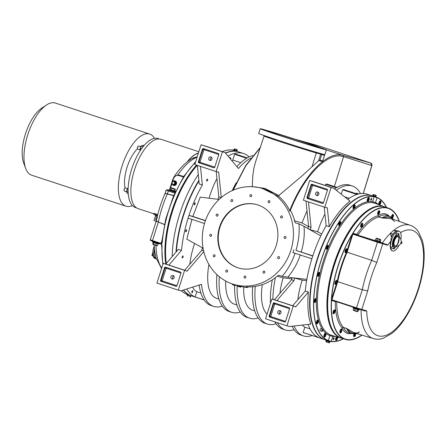 <?xml version="1.0" encoding="UTF-8"?>
<svg xmlns="http://www.w3.org/2000/svg" width="446" height="446" viewBox="0 0 446 446"><rect width="100%" height="100%" fill="white"/><g stroke="black" fill="none" stroke-linecap="round" stroke-linejoin="round"><path stroke-width="0.67" d="M391.817 216.879L392.179 215.736L392.792 215.284L393.038 215.975L392.675 217.118L392.062 217.57L391.817 216.879M391.828 216.84L392.675 217.118M392.224 215.708L393.038 215.975M361.332 226.289L361.082 225.598L361.45 224.455L362.057 224.009L362.303 224.695L361.94 225.838L361.332 226.289M361.098 225.559L361.94 225.838M361.489 224.427L362.303 224.695M336.178 283.099L335.565 283.55L335.32 282.859L335.682 281.716L336.295 281.264L336.54 281.956L336.178 283.099L335.331 282.82M335.727 281.688L336.54 281.956M341.513 330.497L341.145 331.634L340.538 332.086L340.292 331.4L340.655 330.257L341.262 329.806L341.513 330.497L340.694 330.23M340.304 331.361L341.145 331.634M398.93 233.949A0.831 0.357 108.2 0 0 398.908 233.849A0.831 0.357 108.2 0 0 398.78 233.704A0.831 0.357 108.2 0 0 398.35 234.011A0.831 0.357 108.2 0 0 398.094 234.802A0.831 0.357 108.2 0 0 398.261 235.282A0.831 0.357 108.2 0 0 398.451 235.237A0.831 0.357 108.2 0 0 398.529 235.176M398.261 235.282L396.081 234.563A0.831 0.357 -71.8 0 1 395.914 234.089A0.831 0.357 -71.8 0 1 396.171 233.291A0.831 0.357 -71.8 0 1 396.6 232.99L398.78 233.704M398.311 234.791A0.669 0.29 -71.8 0 1 398.601 234.033A0.669 0.29 -71.8 0 1 398.969 234.016A0.669 0.29 -71.8 0 1 398.93 234.624A0.669 0.29 -71.8 0 1 398.601 235.142A0.669 0.29 -71.8 0 1 398.311 234.791M401.891 242.228A0.831 0.357 108.2 0 0 401.868 242.128A0.831 0.357 108.2 0 0 401.735 241.977A0.831 0.357 108.2 0 0 401.138 242.663A0.831 0.357 108.2 0 0 401.222 243.555A0.831 0.357 108.2 0 0 401.411 243.516A0.831 0.357 108.2 0 0 401.489 243.449M401.735 241.977A0.831 0.357 108.2 0 0 401.729 241.977L401.171 241.793M401.818 242.172A0.669 0.29 -71.8 0 1 401.93 242.295A0.669 0.29 -71.8 0 1 401.885 242.903A0.669 0.29 -71.8 0 1 401.562 243.416A0.669 0.29 -71.8 0 1 401.3 242.886A0.669 0.29 -71.8 0 1 401.818 242.172M174.832 191.089L173.806 190.804L174.832 191.089L175.367 189.411L170.64 187.911L174.955 188.953L171.242 187.772M175.367 189.411L174.955 188.953M174.341 189.126L173.806 190.804L171.442 190.052L170.104 189.589L170.64 187.911M174.843 191.1L170.049 189.74L171.442 190.052L171.978 188.374M175.183 192.271L168.906 190.247L175.183 192.276M173.806 190.804L171.442 190.052M357.029 311.28L357.926 311.525L357.335 311.67L353.639 310.494L353.226 310.037L357.029 311.28L357.564 309.602L358.523 309.73M353.778 308.219L353.226 310.037M353.762 308.359L355.217 308.861L354.676 310.539M358.456 309.858L357.926 311.525M355.217 308.861L357.564 309.602M380.956 242.172L375.186 240.087L380.956 242.172L380.862 242.797L374.445 240.734M397.364 234.986A6.59 2.821 108.2 0 0 395.897 236.04A6.59 2.821 108.2 0 0 393.093 242.033A6.59 2.821 108.2 0 0 393.651 247.145M394.565 247.641A0.831 0.357 108.2 0 0 394.537 247.541A6.59 2.821 108.2 0 0 396.75 246.164M399.588 237.54A6.59 2.821 108.2 0 0 398.618 235.126M396.304 237.423A4.962 2.13 -71.8 0 1 398.172 236.631A4.962 2.13 -71.8 0 1 398.178 236.636A4.962 2.13 -71.8 0 1 398.573 241.988A4.962 2.13 -71.8 0 1 395.078 246.058A4.962 2.13 -71.8 0 1 395.072 246.058A4.962 2.13 -71.8 0 1 394.097 242.512A4.962 2.13 -71.8 0 1 396.304 237.423M156.323 258.864A10.375 4.443 -71.8 0 1 155.994 258.791A10.375 4.443 -71.8 0 1 154.439 249.587M154.483 250.005A10.063 4.309 108.2 0 0 156.094 258.496L156.223 258.535M154.16 246.276A10.163 4.354 108.2 0 0 153.229 256.383A10.163 4.354 108.2 0 0 153.273 256.489M155.096 258.485A10.375 4.443 -71.8 0 1 154.929 258.44A10.375 4.443 -71.8 0 1 153.312 256.601A10.375 4.443 -71.8 0 1 154.177 246.521M316.136 145.106L316.286 145.151A0.831 0.357 108.2 0 0 316.286 145.151L316.292 145.151A0.831 0.357 108.2 0 0 316.292 145.151L317.156 145.435A0.831 0.357 -71.8 0 1 317.156 145.435L321.293 146.701A2.074 1.873 -74.5 0 0 321.137 146.656M321.293 146.701L369.784 162.729A0.831 0.357 108.2 0 0 369.79 162.729L369.79 162.729A0.831 0.357 108.2 0 0 369.784 162.729L370.648 163.013A0.831 0.357 108.2 0 0 370.654 163.013L370.654 163.013A0.831 0.357 108.2 0 0 370.648 163.013L371.886 165.566C372.181 164.457 371.769 163.604 370.654 163.013L342.968 155.364C327.453 150.324 303.665 175.194 289.683 210.679C287.113 205.149 283.578 200.466 279.068 196.641L262.092 188.363M369.912 162.768A2.074 1.873 -74.5 0 0 369.416 162.511M331.69 328.139A68.723 29.453 -71.8 0 1 334.344 264.506A68.723 29.453 -71.8 0 1 370.799 209.107M368.747 210.356L368.357 210.612A68.667 29.43 108.2 0 0 334.79 263.212A68.667 29.43 108.2 0 0 330.614 325.474L330.776 325.915A69.085 29.609 -71.8 0 1 334.974 263.274A69.085 29.609 -71.8 0 1 368.747 210.356A69.085 29.609 -71.8 0 1 384.664 206.883L388.187 208.042A69.085 29.609 108.2 0 0 352.652 233.492L352.396 233.905A69.085 29.609 108.2 0 0 331.395 299.695L331.367 300.175A69.085 29.609 108.2 0 0 345.059 339.306A69.085 29.609 108.2 0 0 362.029 335.124M326.009 339.93L328.289 340.699M325.887 339.997L329.483 341.179M376.257 197.149L372.142 195.794M385.177 207.05A69.152 29.637 108.2 0 0 384.435 206.749A69.152 29.637 108.2 0 0 333.814 264.339A69.152 29.637 108.2 0 0 341.274 338.124A69.152 29.637 108.2 0 0 342.049 338.319M333.313 335.844L341.274 338.124M333.307 335.754L330.681 335.024L329.906 335.654L332.186 336.273M330.681 335.024A69.526 29.798 -71.8 0 1 324.37 261.245A69.526 29.798 -71.8 0 1 372.906 202.713L375.532 203.443M325.898 340.281C325.184 340.27 325.875 340.577 327.961 341.201L330.246 341.669L325.218 339.774A75.725 32.452 -71.8 0 1 313.427 326.366A75.725 32.452 -71.8 0 1 317.563 259.137A75.725 32.452 -71.8 0 1 355.038 199.696A75.725 32.452 -71.8 0 1 372.025 195.749L367.236 194.172A75.725 32.452 108.2 0 0 347.819 199.351M313.427 326.366L313.259 325.926A75.307 32.274 -71.8 0 1 317.379 259.07A75.307 32.274 -71.8 0 1 354.648 199.953L355.038 199.696M331.172 341.502A75.725 32.452 108.2 0 0 343.453 338.782M386.582 207.513A75.725 32.452 108.2 0 0 377.121 197.466M376.53 197.232L374.266 196.602A75.725 32.452 108.2 0 0 321.098 260.302A75.725 32.452 108.2 0 0 328.256 340.766L331.094 341.653L332.766 336.496L333.641 335.933M378.849 204.669A70.356 30.15 108.2 0 0 375.504 202.59L377.126 197.416L372.014 195.783L375.933 197.06M370.799 199.228A1.048 0.452 -71.8 0 1 371.563 198.353A1.048 0.452 -71.8 0 1 371.669 199.468A1.048 0.452 -71.8 0 1 370.905 200.349A1.048 0.452 -71.8 0 1 370.799 199.228M333.168 338.542A1.048 0.452 -71.8 0 1 333.931 337.667A1.048 0.452 -71.8 0 1 334.037 338.782A1.048 0.452 -71.8 0 1 333.273 339.657A1.048 0.452 -71.8 0 1 333.168 338.542M327.843 248.31A2.074 0.886 -71.8 0 1 326.645 249.303A2.074 0.886 -71.8 0 1 326.45 247.056A2.074 0.886 -71.8 0 1 327.938 245.361A2.074 0.886 -71.8 0 1 327.843 248.31M339.891 225.213A2.074 0.886 -71.8 0 1 339.083 225.62A2.074 0.886 -71.8 0 1 338.882 223.368A2.074 0.886 -71.8 0 1 340.376 221.679A2.074 0.886 -71.8 0 1 340.761 223.128A2.074 0.886 -71.8 0 1 339.891 225.213M353.845 208.784A2.074 0.886 -71.8 0 1 353.449 208.84A2.074 0.886 -71.8 0 1 353.254 206.587A2.074 0.886 -71.8 0 1 354.748 204.892A2.074 0.886 -71.8 0 1 355.061 206.732A2.074 0.886 -71.8 0 1 353.845 208.784M367.582 201.52A2.074 0.886 -71.8 0 1 367.565 201.514A2.074 0.886 -71.8 0 1 367.365 199.267A2.074 0.886 -71.8 0 1 368.859 197.572A2.074 0.886 -71.8 0 1 369.065 199.802A2.074 0.886 -71.8 0 1 367.582 201.52M379.011 204.536A2.074 0.886 -71.8 0 1 379.212 202.161A2.074 0.886 -71.8 0 1 380.566 200.828A2.074 0.886 -71.8 0 1 380.767 203.075A2.074 0.886 -71.8 0 1 379.273 204.77A2.074 0.886 -71.8 0 1 379.011 204.536M337.655 337.087A2.074 0.886 -71.8 0 1 337.209 339.373A2.074 0.886 -71.8 0 1 335.977 340.437A2.074 0.886 -71.8 0 1 335.609 338.876A2.074 0.886 -71.8 0 1 336.579 336.78M325.825 333.48A2.074 0.886 -71.8 0 1 325.625 335.855A2.074 0.886 -71.8 0 1 324.264 337.187A2.074 0.886 -71.8 0 1 324.069 334.935A2.074 0.886 -71.8 0 1 325.563 333.246A2.074 0.886 -71.8 0 1 325.825 333.48M318.444 320.652A2.074 0.886 -71.8 0 1 317.937 322.876A2.074 0.886 -71.8 0 1 316.744 323.852A2.074 0.886 -71.8 0 1 316.548 321.605A2.074 0.886 -71.8 0 1 318.043 319.91A2.074 0.886 -71.8 0 1 318.444 320.652M316.236 299.963A2.074 0.886 -71.8 0 1 314.558 302.466A2.074 0.886 -71.8 0 1 314.358 300.219A2.074 0.886 -71.8 0 1 315.852 298.525A2.074 0.886 -71.8 0 1 316.236 299.963M319.537 274.558A2.074 0.886 -71.8 0 1 318.031 276.291A2.074 0.886 -71.8 0 1 317.836 274.039A2.074 0.886 -71.8 0 1 319.325 272.35A2.074 0.886 -71.8 0 1 319.537 274.558M328.256 340.766L329.906 335.654A70.356 30.15 108.2 0 1 322.882 329.956M372.906 202.713L372.644 201.743L374.266 196.602M330.609 341.229L328.334 340.593M374.919 202.373L372.644 201.743M328.34 340.571A75.519 32.363 -71.8 0 1 321.209 260.33A75.519 32.363 -71.8 0 1 374.222 196.809L376.502 197.416M321.973 331.35A1.109 0.474 108.2 0 0 321.984 331.356L320.2 330.754A1.098 0.468 -71.8 0 1 320.2 330.754A1.098 0.468 -71.8 0 1 320.094 329.577A1.098 0.468 -71.8 0 1 320.875 328.669A1.098 0.468 -71.8 0 1 320.88 328.669L322.664 329.248A1.109 0.474 108.2 0 0 321.873 330.151A1.109 0.474 108.2 0 0 321.973 331.35A1.109 0.474 108.2 0 0 322.776 330.436A1.109 0.474 108.2 0 0 322.664 329.248M392.976 246.922A6.796 2.91 -71.8 0 1 393.032 240.411A6.796 2.91 -71.8 0 1 396.767 234.791M391.371 217.208A2.074 0.886 -71.8 0 1 392.012 215.217A2.074 0.886 -71.8 0 1 393.077 214.459A2.074 0.886 -71.8 0 1 393.483 215.647A2.074 0.886 -71.8 0 1 392.491 218.1M379.646 211.014A2.074 0.886 -71.8 0 1 379.323 213.366A2.074 0.886 -71.8 0 1 378.018 214.576A2.074 0.886 -71.8 0 1 377.823 212.324A2.074 0.886 -71.8 0 1 379.317 210.635A2.074 0.886 -71.8 0 1 379.646 211.014M362.325 223.173A2.074 0.886 -71.8 0 1 362.342 223.178A2.074 0.886 -71.8 0 1 362.537 225.425A2.074 0.886 -71.8 0 1 361.048 227.12A2.074 0.886 -71.8 0 1 360.842 224.89A2.074 0.886 -71.8 0 1 362.325 223.173M346.168 248.868A2.074 0.886 -71.8 0 1 346.698 248.729A2.074 0.886 -71.8 0 1 346.893 250.975A2.074 0.886 -71.8 0 1 345.405 252.67A2.074 0.886 -71.8 0 1 345.065 250.959A2.074 0.886 -71.8 0 1 346.168 248.868M335.503 281.214A2.074 0.886 -71.8 0 1 336.579 280.434A2.074 0.886 -71.8 0 1 336.775 282.686A2.074 0.886 -71.8 0 1 335.28 284.381A2.074 0.886 -71.8 0 1 335.503 281.214M333.19 311.542A2.074 0.886 -71.8 0 1 334.695 309.808A2.074 0.886 -71.8 0 1 334.89 312.061A2.074 0.886 -71.8 0 1 333.396 313.75A2.074 0.886 -71.8 0 1 333.19 311.542M339.841 331.729A2.074 0.886 -71.8 0 1 340.482 329.739A2.074 0.886 -71.8 0 1 341.547 328.975A2.074 0.886 -71.8 0 1 341.748 331.227A2.074 0.886 -71.8 0 1 340.253 332.917A2.074 0.886 -71.8 0 1 339.841 331.729M355.724 333.77A2.074 0.886 -71.8 0 1 355.139 335.883A2.074 0.886 -71.8 0 1 354.012 336.741A2.074 0.886 -71.8 0 1 353.684 336.362A2.074 0.886 -71.8 0 1 354.024 333.97M345.059 339.306L341.536 338.152A69.085 29.609 -71.8 0 1 330.776 325.915M399.371 221.472A69.085 29.609 108.2 0 0 388.187 208.042M352.396 233.905L352.842 234.15L353.176 233.815A0.413 0.368 105.8 0 1 352.953 233.314L352.652 233.492M352.346 234.05L346.598 252.04A61.927 26.537 108.2 0 0 337.176 281.565L331.395 299.695M359.387 331.986L357.307 333.056L353.79 332.593L346.564 328.423L343.476 327.47A1.037 0.44 -72.9 0 1 343.532 327.559L346.698 328.546L349.653 331.395L351.71 332.722L353.946 333.391L356.376 333.385M336.719 301.764A60.076 25.745 -71.8 0 0 343.476 327.47A1.037 0.909 -41.9 0 0 342.188 328.105A1.037 0.847 155.9 0 1 343.532 327.559A34.526 14.796 -71.8 0 0 348.616 332.699L351.693 333.647A34.465 14.768 108.2 0 1 346.62 328.512A1.037 0.44 107.1 0 0 346.564 328.423M360.48 309.524L361.087 309.725A59.591 25.539 108.2 0 0 373.257 338.575L353.79 332.593C359.019 333.552 358.484 332.471 358.656 332.688M393.456 219.404L391.304 217.854L388.7 217.096L381.91 217.927A1.037 0.44 -70.8 0 1 381.809 217.977L391.231 218.624L394.632 221.539M393.69 219.488L389.732 216.388A34.465 14.768 108.2 0 0 381.91 217.927L378.86 216.862A1.037 0.44 -70.8 0 1 378.76 216.912L381.809 217.977M389.732 216.388L386.693 215.323A34.526 14.796 -71.8 0 0 378.86 216.862A1.037 0.831 57.6 0 1 378.08 215.641A1.037 0.898 -105.8 0 0 378.76 216.912A60.076 25.745 -71.8 0 0 358.015 235.003L356.755 234.362A0.413 0.374 -74.5 0 0 356.99 234.875L374.489 240.6M380.795 242.669L386.331 244.436L380.851 242.496M374.54 240.427L357.826 235.131M397.074 230.822L393.762 230.303A59.591 25.539 108.2 0 0 390.406 233.314L391.371 237.038A10.163 4.354 108.2 0 1 395.451 231.541L395.647 231.413A10.375 4.443 -71.8 0 1 398.038 230.894A10.375 4.443 -71.8 0 1 398.122 230.922M398.914 245.406A10.375 4.443 -71.8 0 1 392.631 250.953A10.375 4.443 -71.8 0 1 391.649 239.708A10.375 4.443 -71.8 0 1 399.109 231.245A10.375 4.443 -71.8 0 1 400.876 239.435M393.89 248.974L391.711 248.255A0.831 0.357 -71.8 0 1 391.8 246.989A0.831 0.357 -71.8 0 1 392.229 246.677L394.409 247.396A0.831 0.357 108.2 0 0 393.812 248.071A0.831 0.357 108.2 0 0 393.89 248.974A0.831 0.357 108.2 0 0 394.08 248.929A0.831 0.357 108.2 0 0 394.164 248.862M389.247 216.221A35.563 15.242 108.2 0 0 378.08 215.641A61.119 26.191 108.2 0 0 356.755 234.362L352.987 233.314A0.413 0.374 -74.5 0 0 353.215 233.827L356.99 234.875M346.598 252.04L371.685 260.325L376.798 262.488L382.735 243.884A0.413 0.374 -74.5 0 0 382.501 243.371L386.331 244.436L387.669 245.255L386.203 244.107M331.439 299.556L331.902 299.757L332.17 299.054L331.646 298.892A68.773 29.475 -71.8 0 1 352.128 234.713L352.652 234.875L352.842 234.15L377.455 242.239L371.685 260.325A61.515 26.364 108.2 0 0 362.291 289.755L337.717 281.677A61.515 26.364 -71.8 0 1 347.111 252.252L352.652 234.875M337.176 281.565L337.717 281.677L332.17 299.054M331.367 300.175L331.517 300.481A0.413 0.368 105.8 0 1 331.975 300.208L331.975 300.208A0.413 0.368 105.8 0 1 331.98 300.208L331.902 299.757L331.986 300.214L331.902 299.757L356.521 307.84L356.56 308.286L361.316 309.769A0.413 0.374 -74.5 0 0 361.795 309.491L367.733 290.887L362.291 289.755L356.521 307.84L366.735 310.862L364.85 311.018L366.735 310.862A55.438 23.761 -71.8 0 0 394.041 330.352A55.438 23.761 -71.8 0 0 423.41 262.36A55.438 23.761 -71.8 0 0 400.53 232.628M399.153 221.4A68.773 29.475 -71.8 0 0 352.987 233.314L352.953 233.314M332.008 300.219L331.986 300.208A0.413 0.374 -74.5 0 0 331.54 300.498L335.314 301.546A0.413 0.374 105.5 0 1 335.448 301.345M351.197 333.497A35.563 15.242 108.2 0 1 342.188 328.105A61.119 26.191 108.2 0 1 335.314 301.546L336.719 301.73M361.087 309.702L364.85 311.018M356.56 308.286L331.986 300.208L361.344 309.775M331.517 300.481L331.54 300.498A68.773 29.475 -71.8 0 0 361.812 335.058M382.501 243.371L377.756 241.888L377.455 242.239L387.669 245.255A55.438 23.761 -71.8 0 1 390.802 241.286L391.337 237.166M373.257 338.575C378.676 339.969 382.267 338.592 383.432 338.196L391.655 333.575C395.307 330.72 398.83 326.996 402.22 322.408C408.659 313.599 413.916 303.113 417.997 290.937C420.913 282.095 422.814 273.415 423.7 264.907C424.659 255.469 424.207 247.301 422.34 240.411L418.426 231.703C416.112 228.452 413.453 226.339 410.459 225.358A59.591 25.539 108.2 0 0 393.762 230.303L396.817 230.872M391.61 236.631L390.406 233.314A59.591 25.539 108.2 0 0 382.384 243.003L382.194 243.126M390.802 241.286A10.375 4.443 108.2 0 0 392.274 250.836L392.631 250.953M396.16 231.117L393.957 230.398M392.987 234.133L390.646 233.364M197.138 165.315A68.723 29.453 108.2 0 0 172.295 211.265A68.723 29.453 108.2 0 0 166.308 263.463M237.35 151.512L233.241 150.157M233.018 150.118L237.032 151.423M186.985 294.36L190.949 295.659A75.725 32.452 108.2 0 0 191.128 295.72M166.375 263.385A69.152 29.637 -71.8 0 1 172.474 211.332A69.152 29.637 -71.8 0 1 197.238 165.349M198.877 180.312A75.725 32.452 108.2 0 0 183.289 215.022A75.725 32.452 108.2 0 0 175.98 252.168M183.345 290.056A75.725 32.452 108.2 0 0 190.949 295.659M238.398 151.841A75.725 32.452 108.2 0 0 238.22 151.779A75.725 32.452 108.2 0 0 225.425 153.006M222.348 151.646A75.725 32.452 -71.8 0 1 232.912 150.163L232.344 149.906L233.124 150.107M190.587 295.542L186.907 294.321A75.725 32.452 -71.8 0 1 181.371 290.675M172.212 256.573A75.725 32.452 -71.8 0 1 198.286 174.548M295.91 139.459L320.055 146.355A2.074 1.873 -74.5 0 1 320.089 146.366L321.215 146.678M301.234 252.096C303.843 243.232 304.769 234.629 304.01 226.3L298.932 223.825C299.69 232.288 298.703 241.147 295.971 250.407L312.752 256.032A75.725 32.452 108.2 0 0 312.306 257.414L311.865 258.797L292.938 252.575A50.058 45.219 -74.5 0 0 293.819 249.81M312.813 255.853L295.971 250.407M232.634 284.052A50.058 45.219 -74.5 0 0 234.451 284.598A50.058 45.219 -74.5 0 0 291.132 249.481A50.058 45.219 -74.5 0 0 263.073 188.68A50.058 45.219 -74.5 0 0 261.256 188.134A50.058 45.219 -74.5 0 0 204.575 223.251A50.058 45.219 -74.5 0 0 232.634 284.052M234.451 284.598L236.419 285.145M236.425 285.15L241.314 286.505M295.085 253.172C291.952 262.293 287.653 269.997 282.19 276.28L278.416 275.227A50.058 45.219 -74.5 0 1 246.259 286.878L247.502 287.386L246.571 287.598L241.62 286.594M298.932 223.825L295.152 222.777A50.058 45.219 -74.5 0 0 291.104 211.51L289.683 210.679M205.444 220.58L192.845 216.438L200.248 197.104L219.109 199.468M282.19 276.28L287.776 277.172C293.173 270.973 297.37 263.514 300.375 254.778M287.776 277.172L306.854 279.397M204.497 223.518L188.1 218.133A75.725 32.452 -71.8 0 0 181.511 250.373L178.394 249.353L165.789 264.071M233.213 190.174L245.69 165.973L260.208 147.76M290.067 211.192C303.988 175.696 328.027 151.183 343.554 156.641L371.808 165.544L363.25 193.469M252.285 186.802L252.77 175.914L253.964 167.813L255.435 162.272M326.411 149.845A34.749 0.624 17.7 0 0 305.644 142.608A34.749 0.624 17.7 0 0 269.267 131.157A34.749 0.624 17.7 0 0 260.202 128.716A34.749 0.624 17.7 0 0 285.847 137.535A34.749 0.624 17.7 0 0 323.133 149.081A34.749 0.624 17.7 0 0 326.411 149.845L322.38 161.636L322.648 160.961L319.988 160.092L318.645 160.683L302.36 175.613L278.817 195.515L279.068 196.641M321.07 153.669A0.831 0.747 -74.5 0 0 320.668 154.171L324.432 155.381L324.577 154.572A34.749 0.624 17.7 0 1 289.393 143.907A34.749 0.624 17.7 0 1 258.686 133.454L260.202 128.716M324.432 155.381L322.648 160.961M278.817 195.515L264.93 188.374L252.865 186.718M165.472 263.965A0.831 0.357 108.2 0 0 165.466 263.96A0.831 0.357 108.2 0 0 165.46 263.96L163.23 263.341L156.925 283.104L178.294 290.123L184.599 270.36L186.829 270.978A0.831 0.357 -71.8 0 1 186.835 270.984A0.831 0.357 -71.8 0 1 186.997 271.279L203.8 251.655M173.789 275.974A1.868 1.689 -74.5 0 0 172.942 279.029M221.288 197.528L218.679 172.011A0.831 0.357 -71.8 0 1 218.362 172.178L216.132 171.559L222.437 151.796L225.013 152.51L238.459 168.51A62.239 26.671 -71.8 0 1 250.825 158.101M211.633 157.405A1.868 1.689 -74.5 0 0 210.78 160.465M216.132 171.559L194.763 164.535L201.068 144.777L206.414 146.416A0.831 0.357 -71.8 0 1 206.42 146.422A0.831 0.357 -71.8 0 1 206.426 146.422L225.013 152.51M295.464 306.675L274.095 299.651A0.831 0.357 108.2 0 0 274.095 299.651A0.831 0.357 108.2 0 0 274.089 299.651L271.859 299.032L265.554 318.79L286.923 325.814L293.228 306.051L295.458 306.67A0.831 0.357 -71.8 0 1 295.464 306.675A0.831 0.357 -71.8 0 1 295.626 306.971L308.392 292.063L305.276 291.037L292.671 305.755M280.64 311.079A1.868 1.689 -74.5 0 0 279.787 314.135M314.781 182.024L314.419 181.907A0.831 0.357 -71.8 0 1 314.424 181.907A0.831 0.357 -71.8 0 1 314.436 181.907L333.641 188.201L350.015 201.074A75.725 32.452 -71.8 0 0 329.248 226.702L327.308 207.702A0.831 0.357 -71.8 0 1 326.99 207.869L324.76 207.245L331.066 187.487L333.641 188.201M318.477 192.51A1.868 1.689 -74.5 0 0 317.63 195.571M176.031 286.321L175.969 286.304A0.831 0.747 -74.5 0 0 176.934 285.747L180.97 273.097A0.831 0.747 -74.5 0 0 180.513 272.077L165.55 267.16A0.831 0.747 -74.5 0 0 164.585 267.717L165.104 267.862L161.067 280.506L162.121 280.835A0.831 0.357 -71.8 0 1 161.524 281.532L176.148 286.338M175.969 286.304L161.524 281.532A0.831 0.747 -74.5 0 1 161.067 280.506L160.549 280.361A0.831 0.747 -74.5 0 0 161.012 281.387M160.549 280.361L164.585 267.717M173.076 275.483A1.868 1.689 -74.5 0 0 170.885 276.81A1.868 1.689 -74.5 0 0 174.124 277.752A1.868 1.689 -74.5 0 0 173.076 275.483M284.66 322.012L284.598 321.995A0.831 0.747 -74.5 0 0 285.563 321.438L289.599 308.788A0.831 0.747 -74.5 0 0 289.142 307.768L274.178 302.851A0.831 0.747 -74.5 0 0 273.214 303.408L273.733 303.548L269.696 316.197L270.75 316.526L274.786 303.882L289.61 308.749M279.926 310.589A1.868 1.689 -74.5 0 0 277.73 311.916A1.868 1.689 -74.5 0 0 280.969 312.858A1.868 1.689 -74.5 0 0 279.926 310.589M213.868 167.752L213.807 167.735A0.831 0.747 -74.5 0 0 214.771 167.183L218.808 154.533A0.831 0.747 -74.5 0 0 218.35 153.508L203.393 148.596A0.831 0.747 -74.5 0 0 202.428 149.154L202.941 149.293L198.905 161.943L199.959 162.272A0.831 0.357 -71.8 0 1 199.368 162.963L213.991 167.768M213.807 167.735L199.368 162.963A0.831 0.747 -74.5 0 1 198.905 161.943L198.392 161.798A0.831 0.747 -74.5 0 0 198.849 162.823M198.392 161.798L202.428 149.154M210.913 156.92A1.868 1.689 -74.5 0 0 208.722 158.246A1.868 1.689 -74.5 0 0 211.962 159.189A1.868 1.689 -74.5 0 0 210.913 156.92M322.497 203.443L322.436 203.426A0.831 0.747 -74.5 0 0 323.4 202.869L327.436 190.225A0.831 0.747 -74.5 0 0 326.979 189.199L312.022 184.287A0.831 0.747 -74.5 0 0 311.057 184.839L311.57 184.984L307.534 197.634L308.587 197.963L312.624 185.313L327.448 190.186M317.764 192.025A1.868 1.689 -74.5 0 0 315.573 193.352A1.868 1.689 -74.5 0 0 318.812 194.289A1.868 1.689 -74.5 0 0 317.764 192.025M285.574 321.399L270.75 316.526A0.831 0.357 -71.8 0 1 270.153 317.223A0.831 0.747 -74.5 0 1 269.696 316.197L269.178 316.052A0.831 0.747 -74.5 0 0 269.64 317.078L284.777 322.029M284.598 321.995L269.64 317.078M269.178 316.052L273.214 303.408M322.436 203.426L307.478 198.515L322.62 203.46M323.417 202.83L308.587 197.963A0.831 0.357 -71.8 0 1 307.991 198.654A0.831 0.747 -74.5 0 1 307.534 197.634L307.021 197.489A0.831 0.747 -74.5 0 0 307.478 198.515M232.277 190.587A43.284 18.554 -71.8 0 1 236.269 182.698M252.798 155.559A62.239 26.671 108.2 0 0 236.887 166.642M216.226 171.582L218.819 196.931A62.239 26.671 108.2 0 0 217.871 199.312M228.017 156.089A75.725 32.452 -71.8 0 1 243.471 153.508A75.725 32.452 -71.8 0 1 249.085 156.908M205.383 220.753L188.981 215.368A75.725 32.452 -71.8 0 1 202.367 185.012L200.466 166.408M188.1 218.133L188.981 215.368L192.845 216.438M209.118 198.214A43.284 18.554 -71.8 0 1 216.946 178.629M231.836 160.632A43.284 18.554 -71.8 0 1 232.767 160.075L234.613 154.294A74.688 32.006 -71.8 0 1 235.611 154.082L247.212 157.895M207.468 179.086A1.048 0.452 -71.8 0 1 207.474 179.091A1.048 0.452 -71.8 0 1 207.574 180.229A1.048 0.452 -71.8 0 1 206.821 181.082A1.048 0.452 -71.8 0 1 206.721 179.955A1.048 0.452 -71.8 0 1 207.468 179.086M195.03 202.774A1.048 0.452 -71.8 0 1 195.041 202.779A1.048 0.452 -71.8 0 1 195.136 203.911A1.048 0.452 -71.8 0 1 194.384 204.77A1.048 0.452 -71.8 0 1 194.283 203.644A1.048 0.452 -71.8 0 1 195.03 202.774M324.231 207.072L326.132 225.676A75.725 32.452 108.2 0 0 312.757 256.032L312.306 257.414A75.725 32.452 108.2 0 0 311.871 258.797A75.725 32.452 108.2 0 0 305.276 291.037M305.978 201.074L308.571 226.423A62.239 26.671 108.2 0 0 307.796 228.369L310.098 229.673L317.68 231.781A43.284 18.554 -71.8 0 1 324.95 214.113M341.218 194.161L342.617 189.779A74.688 32.006 -71.8 0 1 343.615 189.567L357.709 194.2M356.293 193.731L356.477 193.14L358.824 193.91M336.301 190.291A62.239 26.671 -71.8 0 1 352.312 185.993A62.239 26.671 -71.8 0 1 360.496 193.609M310.098 229.673A62.239 26.671 -71.8 0 1 311.063 227.243L308.47 201.893M352.312 185.993L349.82 185.174A62.239 26.671 108.2 0 0 334.561 188.926M314.764 182.001L309.697 180.463L303.392 200.226L324.76 207.245M216.89 274.585A62.239 26.671 108.2 0 0 229.11 311.47L231.602 312.289A62.239 26.671 -71.8 0 1 219.293 276.704M240.282 312.005A62.239 26.671 -71.8 0 1 231.602 312.289M236.938 305.008L234.367 304.166A43.284 18.554 -71.8 0 1 225.721 281.047M199.189 285.044A62.239 26.671 108.2 0 0 211.125 305.56L213.617 306.38A62.239 26.671 -71.8 0 1 201.497 284.314L180.864 290.837L178.294 290.123M202.395 247.825A62.239 26.671 108.2 0 0 201.804 250.262L184.666 270.27M222.292 306.095A62.239 26.671 -71.8 0 1 213.617 306.38M218.947 299.099L216.382 298.257A43.284 18.554 -71.8 0 1 208.934 264.45M272.316 279.826A62.239 26.671 108.2 0 0 270.482 303.336M274.892 321.861A62.239 26.671 108.2 0 0 282.892 329.142L285.384 329.962A62.239 26.671 -71.8 0 1 277.384 322.681M294.059 329.678A62.239 26.671 -71.8 0 1 285.384 329.962M272.885 299.316A62.239 26.671 -71.8 0 1 275.388 277.696M279.915 293.34A43.284 18.554 -71.8 0 1 283.126 277.83L277.273 276.208M291.762 278.873L283.126 277.83M297.85 299.706A43.284 18.554 -71.8 0 1 302.249 280.144L294.661 278.036L292.041 277.724A62.239 26.671 108.2 0 0 291.556 279.748L274.418 299.757M292.097 326.232A62.239 26.671 108.2 0 0 300.877 335.052L303.369 335.871A62.239 26.671 -71.8 0 1 294.126 325.998M312.25 335.515A62.239 26.671 -71.8 0 1 303.369 335.871M276.91 300.576L294.048 280.567A62.239 26.671 -71.8 0 1 294.661 278.036M325.039 339.718A75.725 32.452 -71.8 0 1 324.861 339.657L304.205 332.872A75.725 32.452 -71.8 0 1 303.146 332.476L304.83 327.186A43.284 18.554 -71.8 0 1 302.232 325.078M267.059 314.079A43.284 18.554 -71.8 0 1 262.298 284.643M256.902 204.647A32.987 29.798 -74.5 0 0 219.571 228.508A32.987 29.798 -74.5 0 0 239.234 268.208M234.618 285.462A62.239 26.671 108.2 0 0 247.095 317.379L249.593 318.199A62.239 26.671 -71.8 0 1 237.121 286.076M258.156 317.953A62.239 26.671 -71.8 0 1 249.593 318.199M254.744 310.862L252.352 310.076A43.284 18.554 -71.8 0 1 243.7 287.146M252.653 286.733A62.239 26.671 108.2 0 0 264.907 323.233L267.399 324.052A62.239 26.671 -71.8 0 1 255.235 286.399M276.074 323.768A62.239 26.671 -71.8 0 1 267.399 324.052M263.948 129.808L262.376 129.301L263.948 129.808M317.273 147.325L315.701 146.818L317.273 147.325M265.136 130.5L263.564 129.992L265.136 130.5M288.361 138.305L286.784 137.792L288.361 138.305M274.073 133.61L272.495 133.098L274.073 133.61M304.172 143.322L302.6 142.815L304.172 143.322M324.153 149.237L322.581 148.73L324.153 149.237M270.828 131.721L269.256 131.213L270.828 131.721M316.543 146.912A27.072 0.485 -162.3 0 1 287.497 137.92A27.072 0.485 -162.3 0 1 267.516 131.046A27.072 0.485 -162.3 0 1 293.451 138.817A27.072 0.485 -162.3 0 1 319.096 147.509A27.072 0.485 -162.3 0 1 316.543 146.912M283.929 135.723L282.357 135.216L283.929 135.723M314.034 145.441L312.456 144.928L314.034 145.441M322.965 148.546L321.393 148.039L322.965 148.546M299.745 140.746L298.173 140.234L299.745 140.746M176.371 251.711A75.725 32.452 -71.8 0 1 198.938 180.914M225.598 153.207A75.725 32.452 -71.8 0 1 238.577 151.896L243.471 153.508M204.184 300.013L191.306 295.776A75.725 32.452 -71.8 0 1 183.557 289.984M324.861 339.657A75.725 32.452 -71.8 0 1 312.272 278.192A75.725 32.452 -71.8 0 1 351.794 201.659A75.725 32.452 -71.8 0 1 372.031 195.744M197.349 165.388L199.25 183.986L202.367 185.012M204.145 299.946L195.136 296.991A75.725 32.452 -71.8 0 1 186.723 288.986M192.655 290.653A1.048 0.452 -71.8 0 1 192.661 290.658A1.048 0.452 -71.8 0 1 192.761 291.796A1.048 0.452 -71.8 0 1 192.009 292.648A1.048 0.452 -71.8 0 1 191.903 291.522A1.048 0.452 -71.8 0 1 192.655 290.653M182.944 255.937A1.048 0.452 -71.8 0 1 182.949 255.943A1.048 0.452 -71.8 0 1 183.05 257.08A1.048 0.452 -71.8 0 1 182.297 257.933A1.048 0.452 -71.8 0 1 182.191 256.807A1.048 0.452 -71.8 0 1 182.944 255.937M186.417 229.762A1.048 0.452 -71.8 0 1 186.428 229.762A1.048 0.452 -71.8 0 1 186.528 230.9A1.048 0.452 -71.8 0 1 185.77 231.758A1.048 0.452 -71.8 0 1 185.67 230.632A1.048 0.452 -71.8 0 1 186.417 229.762M184.599 270.36L163.23 263.341M308.392 292.063A75.725 32.452 -71.8 0 0 310.75 324.108L289.493 326.528L286.923 325.814M331.066 187.487L309.697 180.463M307.021 197.489L311.057 184.839M203.069 248.199L186.824 239.167L191.97 219.198M306.631 280.679L302.249 280.144M294.276 220.72L301.964 222.911L308.498 226.601M306.976 210.841L301.964 222.911M304.01 226.3L320.78 235.912M317.68 231.781L321.689 234.038M203.61 250.853L201.804 250.262M195.136 296.991L196.825 291.701A43.284 18.554 -71.8 0 1 192.538 287.146M189.845 264.222A43.284 18.554 -71.8 0 1 194.634 243.51M196.825 291.701L200.917 293.044M168.906 265.091L181.511 250.373M240.773 162.706L232.767 160.075M304.83 327.186L310.082 328.908M308.086 324.415A75.725 32.452 108.2 0 0 318.901 337.655L303.146 332.476M349.235 198.342L344.602 196.82M311.063 227.243L308.571 226.423M264.233 271.135A1.048 0.948 105.5 0 1 263.636 273.142A1.048 0.948 105.5 0 1 264.194 271.123A1.048 0.948 105.5 0 1 264.233 271.135M232.11 199.602A1.048 0.948 105.5 0 1 231.513 201.609A1.048 0.948 105.5 0 1 232.071 199.591A1.048 0.948 105.5 0 1 232.11 199.602M269.306 200.661A1.048 0.948 105.5 0 1 268.704 202.668A1.048 0.948 105.5 0 1 269.267 200.65A1.048 0.948 105.5 0 1 269.306 200.661M278.923 256.628A1.048 0.948 105.5 0 1 278.321 258.641A1.048 0.948 105.5 0 1 278.884 256.617A1.048 0.948 105.5 0 1 278.923 256.628M227.036 270.075A1.048 0.948 105.5 0 1 226.44 272.082A1.048 0.948 105.5 0 1 227.003 270.064A1.048 0.948 105.5 0 1 227.036 270.075M217.425 214.102A1.048 0.948 105.5 0 1 216.823 216.115A1.048 0.948 105.5 0 1 217.386 214.091A1.048 0.948 105.5 0 1 217.425 214.102M210.975 234.306A1.048 0.948 105.5 0 1 210.378 236.313A1.048 0.948 105.5 0 1 210.936 234.295A1.048 0.948 105.5 0 1 210.975 234.306M245.244 276.057A1.048 0.948 105.5 0 1 244.642 278.064A1.048 0.948 105.5 0 1 245.205 276.046A1.048 0.948 105.5 0 1 245.244 276.057M285.368 236.43A1.048 0.948 105.5 0 1 284.771 238.437A1.048 0.948 105.5 0 1 285.329 236.419A1.048 0.948 105.5 0 1 285.368 236.43M251.098 194.679A1.048 0.948 105.5 0 1 250.501 196.686A1.048 0.948 105.5 0 1 251.065 194.668A1.048 0.948 105.5 0 1 251.098 194.679M214.493 254.794A1.048 0.948 105.5 0 1 213.896 256.801A1.048 0.948 105.5 0 1 214.459 254.783A1.048 0.948 105.5 0 1 214.493 254.794M281.85 215.942A1.048 0.948 105.5 0 1 281.248 217.949A1.048 0.948 105.5 0 1 281.811 215.931A1.048 0.948 105.5 0 1 281.85 215.942M293.228 306.051L271.859 299.032M291.556 279.748L294.048 280.567M326.132 225.676L329.248 226.702M201.068 144.777L222.437 151.796M221.105 197.684L218.819 196.931M257.883 204.948A32.987 29.798 105.5 0 1 276.369 245.01A32.987 29.798 105.5 0 1 239.023 268.146A32.987 29.798 105.5 0 1 219.142 228.385A32.987 29.798 105.5 0 1 256.684 204.586A32.987 29.798 105.5 0 1 257.883 204.948M336.97 187.381L326.784 184.036L325.792 184.248L336.379 187.733M325.402 185.514L325.792 184.248M356.861 194.456L342.617 189.779M246.627 158.241L234.613 154.294M163.052 263.898A69.085 29.609 -71.8 0 1 162.088 245.551A0.931 0.452 -177.1 0 1 161.636 245.133L162.823 264.612M162.004 241.392A0.931 0.413 4.7 0 0 161.87 241.581L161.87 241.581A0.931 0.413 4.7 0 0 162.327 241.983A69.085 29.609 -71.8 0 1 195.515 162.182M162.088 245.551L161.324 243.494A0.931 0.585 41.5 0 0 161.642 244.096L162.327 241.983M161.92 241.732L161.324 243.494L161.051 243.405L161.118 244.068A0.624 0.563 -74.5 0 1 161.279 244.152M161.636 245.133L161.407 244.302M196.563 165.126A69.085 29.609 108.2 0 0 165.84 264.01M174.325 180.825A2.386 2.158 105.5 0 1 176.471 183.858A2.386 2.158 105.5 0 1 173.12 185.151M197.255 156.719L191.501 158.927M183.568 176.75A0.831 0.357 -73.7 0 1 183.702 176.493L177.893 174.793L174.007 176.906C180.245 167.428 186.891 161.017 193.949 157.672L197.249 156.747M198.375 153.207A36.304 15.56 108.2 0 0 187.66 161.513M159.339 138.974L158.074 138.555A36.304 15.56 108.2 0 0 157.778 138.466A36.304 15.56 108.2 0 0 131.849 168.532A36.304 15.56 108.2 0 0 135.411 207.541L136.677 207.959M158.999 243.471L161.318 244.235M164.474 224.427L158.419 222.058L164.44 224.583M158.464 221.918L158.397 221.891C156.384 221.194 155.838 220.831 156.752 220.798C155.816 220.915 156.351 221.327 158.358 222.036L152.504 240.595L150.263 239.809L156.301 220.921M173.762 195.465L167.334 193.904C165.304 193.269 164.652 193.23 165.371 193.793C164.619 193.319 165.254 193.402 167.283 194.043L173.7 195.604M167.384 189.728A0.831 0.747 105.5 0 1 167.423 189.734L166.096 190.208L168.332 190.994L167.356 194.06M166.096 190.208L165.059 193.497C161.145 202.367 158.23 211.493 156.301 220.893L156.284 220.948M175.618 192.226L175.127 192.338A0.624 0.546 109.6 0 0 175.15 192.343L167.423 189.734A0.831 0.747 105.5 0 1 167.451 189.745M154.634 251.176L156.189 258.44M161.564 268.553L156.005 257.821L155.113 254.081L154.093 244.954M169.647 189.461L172.619 179.883L174.007 176.906L172.619 179.883L173.065 180.045C173.75 177.213 175.289 175.613 177.692 175.245L183.501 176.945M391.187 237.712A10.375 4.443 -71.8 0 1 395.647 231.413M398.038 230.894L399.109 231.245M174.86 180.948A2.28 2.063 105.5 0 1 176.41 183.735A2.28 2.063 105.5 0 1 173.645 185.33M174.436 181.36A1.762 1.594 105.5 0 1 175.529 183.49A1.762 1.594 105.5 0 1 173.488 184.755M174.336 181.332A1.762 1.594 105.5 0 1 174.971 184.315A1.762 1.594 105.5 0 1 173.394 184.728L171.911 183.334L172.446 181.656L174.024 181.243L175.072 182.514L174.531 184.198L172.953 184.605M174.397 181.349L175.507 182.637L174.971 184.315L173.394 184.728M173.851 181.533A1.438 1.299 -74.5 0 0 172.123 183.239A1.438 1.299 -74.5 0 0 174.263 183.942A1.438 1.299 -74.5 0 0 173.851 181.533M174.971 184.315L174.531 184.198M175.507 182.637L175.072 182.514M174.464 181.366L174.024 181.243M235.421 285.641L232.483 284.693M233.933 284.453L233.754 285L235.315 285.49L235.505 284.894M235.739 284.961L235.56 285.529M232.606 284.041L232.438 284.559L233.754 285M380.767 242.763L374.439 240.745L374.629 240.154M380.393 239.424L380.806 239.881L380.271 241.559L379.239 241.275L380.226 241.721L375.482 240.21L376.078 238.376L376.68 238.236L380.393 239.424L376.68 238.236M376.876 240.522L379.239 241.275L375.538 240.06L376.876 240.522L377.411 238.844L376.078 238.376M379.239 241.275L379.78 239.591L377.411 238.844M380.806 239.881L379.78 239.591M153.965 242.735L153.43 244.414L152.749 244.152L153.223 242.462L158.007 243.85M157.901 243.968L157.366 245.646L156.819 245.791L152.883 244.363M156.273 243.483L155.738 245.161L157.366 245.646M152.749 244.152L155.738 245.161M394.426 248.612A0.669 0.29 -71.8 0 1 394.231 248.829A0.669 0.29 -71.8 0 1 394.013 248.138A0.669 0.29 -71.8 0 1 394.598 247.708A0.669 0.29 -71.8 0 1 394.426 248.612M394.598 247.708L394.537 247.541A0.831 0.357 108.2 0 0 394.409 247.396M354.191 334.589L355.155 334.907L354.592 335.827L354.096 335.687L354.587 333.937M354.592 335.827L354.096 335.665M355.222 333.859L355.155 334.907M333.485 312.702L333.552 311.642L334.115 310.723L334.606 310.862L334.539 311.916L333.976 312.836L333.485 312.702M333.485 312.674L333.976 312.836M333.575 311.603L334.539 311.916M345.555 250.557L346.118 249.643L346.614 249.777L345.985 251.756L345.488 251.616L345.555 250.557M345.488 251.594L345.985 251.756M345.583 250.518L346.548 250.836M378.738 211.549L379.234 211.683L378.598 213.662L378.108 213.523L378.175 212.469L378.738 211.549M378.197 212.424L379.161 212.742M378.108 213.5L378.598 213.662M379.713 202.077L380.533 202.35L380.165 203.488L379.557 203.939L379.312 203.248L379.674 202.11L380.282 201.659L380.533 202.35M379.323 203.209L380.165 203.488M368.279 198.554L368.803 198.726L368.067 200.65L367.621 200.365L367.766 199.262L368.357 198.437L368.803 198.726M367.733 199.529L368.652 199.83M354.007 205.963L354.581 205.801L354.67 206.704L354.191 207.769L353.617 207.931L354.007 205.963M353.801 206.42L354.67 206.704M353.583 207.568L354.191 207.769M339.412 223.084L340.025 222.498L340.343 223.061L339.434 224.795L339.116 224.232L339.412 223.084M339.668 222.838L340.343 223.061M339.194 223.931L340.047 224.21M326.795 247.195L327.358 246.276L327.855 246.415L327.225 248.389L326.728 248.255L326.795 247.195M326.728 248.227L327.225 248.389M326.823 247.156L327.788 247.469M318.082 274.63L318.511 273.515L319.107 273.208L318.851 275.126L318.254 275.433L318.082 274.63M318.137 274.892L318.851 275.126M318.427 273.733L319.275 274.011M314.597 301.206L315.428 299.361L315.813 299.79L315.59 300.927L314.982 301.635L314.597 301.206M314.709 300.637L315.59 300.927M315.227 299.595L315.813 299.79M316.866 322.882L317.379 320.891L317.92 320.88L317.407 322.871L316.866 322.882M316.866 322.692L317.407 322.871M317.022 321.572L317.931 321.867M324.549 336.356L324.303 335.665L324.666 334.522L325.279 334.071L325.524 334.762L325.162 335.905L324.549 336.356M324.314 335.626L325.162 335.905M324.71 334.494L325.524 334.762M336.474 339.573L336.033 339.289L336.178 338.185L336.769 337.36L337.215 337.644L336.474 339.573M336.145 338.453L337.065 338.754M336.691 337.471L337.215 337.644M240.494 287.163L237.11 286.064M240.901 286.388L240.678 287.085L240.138 286.951L240.678 287.085M240.361 286.243L240.138 286.951L238.309 286.377L238.515 285.73M237.205 285.368L237.021 285.936L238.309 286.377M237.567 286.076L237.021 285.936M229.913 158.341A1.037 0.446 -71.8 0 1 230.504 157.845A1.037 0.446 -71.8 0 1 230.515 157.845A1.037 0.446 -71.8 0 1 230.699 158.603A1.037 0.446 -71.8 0 1 230.56 159.11A2.286 2.286 0 0 0 230.699 158.603M138.332 146.188A1.405 0.602 108.2 0 0 138.221 146.249A1.405 0.602 108.2 0 0 137.524 147.353A1.405 0.602 108.2 0 0 137.446 148.602A1.405 0.602 108.2 0 0 137.502 148.713M139.988 149.878L137.803 149.159A1.661 0.714 -71.8 0 1 137.546 148.869A1.661 0.714 -71.8 0 1 137.636 147.392A1.661 0.714 -71.8 0 1 138.461 146.093A1.661 0.714 -71.8 0 1 138.84 146.009L141.025 146.728M139.994 149.583A2.336 0.998 -71.8 0 1 139.994 149.533A2.336 0.998 -71.8 0 1 140.825 147.007L141.666 146.043L143.188 146.544M140.88 146.929L140.3 148.195L141.605 148.624M140.089 150.765L140.3 148.195M124.952 188.112A1.405 0.602 108.2 0 0 124.841 188.167A1.405 0.602 108.2 0 0 124.155 189.243A1.405 0.602 108.2 0 0 124.072 190.52A1.405 0.602 108.2 0 0 124.127 190.632M126.608 191.797L124.428 191.083A1.661 0.714 -71.8 0 1 124.428 191.083A1.661 0.714 -71.8 0 1 124.166 190.788A1.661 0.714 -71.8 0 1 124.267 189.282A1.661 0.714 -71.8 0 1 125.081 188.011A1.661 0.714 -71.8 0 1 125.465 187.928L127.645 188.641M128.153 188.19L127.534 188.809L126.619 191.535L128.153 192.036M128.242 193.614L127.166 193.257L126.614 191.451A2.336 0.998 -71.8 0 1 127.444 188.926A2.336 0.998 -71.8 0 1 127.534 188.803L128.13 189.004M187.298 161.792A36.511 15.649 -71.8 0 1 198.442 153M198.849 151.735L160.989 139.297A36.511 15.649 108.2 0 0 134.809 168.856A36.511 15.649 108.2 0 0 137.987 208.6L153.697 213.762M156.172 221.294L153.959 220.564L155.403 216.037A0.831 0.357 108.2 0 0 155.353 215.167L153.58 214.074L157.55 215.379M157.756 214.576L153.87 213.3L153.58 214.074M157.009 217.62A1.349 1.221 -74.5 0 0 156.446 220.19M156.563 220.458L155.637 219.337L155.827 218.579L156.111 217.854L157.505 217.492M237.149 149.733L237.077 151.016L236.347 150.809L237.027 151.177L233.671 150.101L234.406 148.858L237.149 149.733L234.406 148.858M234.668 150.28L236.347 150.809L233.726 149.951L234.668 150.28L234.992 149.271L234.044 148.942M236.347 150.809L236.67 149.806L234.992 149.271M237.395 150.007L236.67 149.806M376.05 195.37L375.978 196.653L375.248 196.446L375.933 196.814L372.572 195.738L373.308 194.495L376.05 195.37L373.308 194.495M373.575 195.917L375.248 196.446L372.627 195.588L373.575 195.917L373.893 194.908L372.945 194.579M375.248 196.446L375.571 195.443L373.893 194.908M376.296 195.643L375.571 195.443M187.504 294.761L190.816 295.971L190.492 296.98L189.762 296.774L190.085 295.765M190.492 296.98L189.762 296.774M188.407 295.235L188.089 296.244M187.465 294.906L187.142 295.915M329.31 342.874L325.959 341.809L326.282 340.8L329.633 341.865L329.31 342.874L328.585 342.667L328.903 341.664M327.23 341.129L326.907 342.138L328.585 342.667M325.959 341.809L326.907 342.138M144.287 145.245A25.935 11.111 108.2 0 0 140.39 146.517M137.507 148.769A25.935 11.111 108.2 0 0 125.081 188.011L124.841 188.167M126.413 191.735A25.935 11.111 108.2 0 0 126.647 192.137M127.64 193.413A25.935 11.111 108.2 0 0 128.275 193.977M154.483 138.344A37.966 16.268 108.2 0 0 149.689 134.056A37.966 16.268 108.2 0 0 122.382 165.042A37.966 16.268 108.2 0 0 125.989 206.191A37.966 16.268 108.2 0 0 126.296 206.286A37.966 16.268 108.2 0 0 132.39 205.584M46.557 104.949L41.679 108.155A32.781 14.049 108.2 0 0 25.656 133.265A32.781 14.049 108.2 0 0 23.666 162.985L25.69 168.454A37.966 16.268 -71.8 0 1 27.998 134.034A37.966 16.268 -71.8 0 1 46.557 104.949A37.966 16.268 -71.8 0 1 55.304 103.043L149.689 134.056M125.989 206.191L31.605 175.183A37.966 16.268 -71.8 0 1 25.69 168.454M391.605 217.369A1.617 0.691 -71.8 0 1 391.761 216.243A1.617 0.691 -71.8 0 1 392.815 214.877A1.617 0.691 -71.8 0 1 393.21 216.154A1.617 0.691 -71.8 0 1 392.268 217.899M393.132 215.061A1.868 0.803 108.2 0 0 392.798 214.582A1.868 0.803 108.2 0 0 392.564 214.582M360.931 226.39A1.617 0.691 -71.8 0 1 361.784 223.719A1.617 0.691 -71.8 0 1 362.364 225.336A1.617 0.691 -71.8 0 1 360.931 226.39M360.708 226.713A1.868 0.803 108.2 0 0 360.898 226.852A1.868 0.803 108.2 0 0 361.45 226.663M362.397 223.78A1.868 0.803 108.2 0 0 362.063 223.301A1.868 0.803 108.2 0 0 361.829 223.301M335.838 283.834A1.617 0.691 -71.8 0 1 335.264 282.223A1.617 0.691 -71.8 0 1 336.691 281.164A1.617 0.691 -71.8 0 1 335.838 283.834M336.635 281.041A1.868 0.803 108.2 0 0 336.301 280.562A1.868 0.803 108.2 0 0 336.067 280.562M334.946 283.974A1.868 0.803 108.2 0 0 335.136 284.113A1.868 0.803 108.2 0 0 335.609 283.985M339.919 332.51A1.868 0.803 108.2 0 0 340.103 332.649L341.591 331.138A1.617 0.691 -71.8 0 1 340.142 332.186A1.617 0.691 -71.8 0 1 340.995 329.522A1.617 0.691 -71.8 0 1 341.569 331.133L341.268 329.103A1.868 0.803 108.2 0 0 341.034 329.103M341.603 329.583A1.868 0.803 108.2 0 0 341.268 329.103L341.118 329.053M339.952 332.599L340.103 332.649A1.868 0.803 108.2 0 0 340.655 332.465M152.772 253.356A1.182 0.507 108.2 0 0 152.42 253.746A1.182 0.507 108.2 0 0 152.147 255.419M153.229 253.194L152.42 253.707C151.913 255.363 151.902 256.049 152.387 255.753A1.349 0.58 -71.8 0 1 152.526 253.696A1.349 0.58 -71.8 0 1 152.772 253.378M175.512 191.563L169.196 189.689L175.451 191.696M353.059 307.734C353.583 308.225 351.599 307.45 355.78 308.883C361.054 310.466 358.612 309.842 359.387 309.758L353.059 307.734L353.238 307.194M398.668 236.876A5.38 2.302 108.2 0 0 395.959 236.993A5.38 2.302 108.2 0 0 393.472 243.466A5.38 2.302 108.2 0 0 395.619 246.159M372.65 201.726A70.356 30.15 108.2 0 0 327.024 250.591A70.356 30.15 108.2 0 0 322.324 329.137M332.811 336.384A70.356 30.15 108.2 0 0 335.543 336.479M377.071 197.673A75.519 32.363 -71.8 0 1 386.398 207.451M343.269 338.72A75.519 32.363 -71.8 0 1 331.233 341.307M377.756 241.888L353.215 233.827M367.733 290.887A57.361 24.586 -71.8 0 1 376.798 262.488M326.388 149.912L342.968 155.364L343.554 156.641L334.394 186.534M319.002 160.521L322.38 161.636M319.988 160.092L321.728 154.489A0.831 0.357 108.2 0 0 321.8 153.87M316.76 152.415A0.831 0.747 -74.5 0 0 316.298 152.956L320.668 154.171L318.645 160.683M263.764 135.144L264.06 136.047A28.845 0.518 17.7 0 0 285.345 143.372A28.845 0.518 17.7 0 0 316.298 152.956L312.016 166.743M186.835 270.984L165.466 263.96L186.829 270.978M274.089 299.651L295.458 306.67M176.945 285.708L162.121 280.835L166.157 268.191L180.981 273.058M166.146 267.355A0.831 0.357 -71.8 0 1 166.157 268.191L165.104 267.862A0.831 0.747 -74.5 0 1 165.884 267.271M274.775 303.046A0.831 0.357 -71.8 0 1 274.786 303.882L273.733 303.548A0.831 0.747 -74.5 0 1 274.513 302.962M214.788 167.144L199.959 162.272L203.995 149.622L218.824 154.494M203.989 148.791A0.831 0.357 -71.8 0 1 203.995 149.622L202.941 149.293A0.831 0.747 -74.5 0 1 203.727 148.702M312.618 184.482A0.831 0.357 -71.8 0 1 312.624 185.313L311.57 184.984A0.831 0.747 -74.5 0 1 312.356 184.393M161.965 240.545L161.051 243.405L152.504 240.595L152.565 241.258L161.301 244.207M167.334 193.904L167.283 194.043A61.325 26.281 -71.8 0 0 158.397 221.891L158.358 222.036M150.999 240.667L152.56 241.253L150.352 240.361L150.263 239.809M168.928 190.297A0.831 0.357 -71.8 0 0 168.332 190.994L174.799 193.118M197.115 157.165A61.325 26.281 -71.8 0 0 177.893 174.793A0.831 0.357 106.3 0 0 177.692 175.245M169.53 189.561L170.015 189.595L171.983 183.44M172.022 183.49A2.28 2.063 -74.5 0 0 176.07 183.64A2.28 2.063 -74.5 0 0 172.58 181.611L173.065 180.045M175.579 191.423L174.815 191.172M161.747 267.985A61.325 26.281 -71.8 0 1 156.011 245.562M172.234 182.152A2.28 2.063 -74.5 0 0 172.056 182.709M172.803 181.539A2.074 1.873 105.5 0 1 175.613 181.912A2.074 1.873 105.5 0 1 174.732 184.923A2.074 1.873 105.5 0 1 172.167 183.691M159.027 243.377L158.871 243.873L155.687 242.919L152.543 241.855L152.722 241.308M153.485 242.334L157.8 243.789L153.485 242.334M353.672 336.334A1.868 0.803 108.2 0 0 353.862 336.474A1.868 0.803 108.2 0 0 354.414 336.29M355.479 333.814A1.617 0.691 -71.8 0 1 355.484 334.16A1.617 0.691 -71.8 0 1 354.196 336.317A1.617 0.691 -71.8 0 1 354.258 333.959M334.751 310.416A1.868 0.803 108.2 0 0 334.416 309.937A1.868 0.803 108.2 0 0 334.182 309.937M333.062 313.348A1.868 0.803 108.2 0 0 333.251 313.482A1.868 0.803 108.2 0 0 333.803 313.298M334.377 312.713A1.617 0.691 -71.8 0 1 333.218 312.39A1.617 0.691 -71.8 0 1 334.539 310.238A1.617 0.691 -71.8 0 1 334.377 312.713M345.065 252.263A1.868 0.803 108.2 0 0 345.254 252.403A1.868 0.803 108.2 0 0 345.806 252.213M346.754 249.331A1.868 0.803 108.2 0 0 346.419 248.851A1.868 0.803 108.2 0 0 346.185 248.851M346.263 248.801L346.419 248.851C347.194 249.058 347.049 250.161 345.985 252.18L345.254 252.403A1.868 0.803 108.2 0 0 345.271 252.408L345.098 252.352M345.561 252.241A1.617 0.691 -71.8 0 1 345.717 249.766A1.617 0.691 -71.8 0 1 346.877 250.089A1.617 0.691 -71.8 0 1 345.561 252.241M377.684 214.169A1.868 0.803 108.2 0 0 377.873 214.309A1.868 0.803 108.2 0 0 378.425 214.119M379.373 211.237A1.868 0.803 108.2 0 0 379.039 210.757A1.868 0.803 108.2 0 0 378.805 210.757M377.846 213.216A1.617 0.691 -71.8 0 1 379.161 211.064A1.617 0.691 -71.8 0 1 379 213.534A1.617 0.691 -71.8 0 1 377.846 213.216M378.938 204.363A1.868 0.803 108.2 0 0 379.122 204.502A1.868 0.803 108.2 0 0 379.674 204.318M380.622 201.436A1.868 0.803 108.2 0 0 380.287 200.956A1.868 0.803 108.2 0 0 380.059 200.956M379.251 202.612A1.617 0.691 -71.8 0 1 380.683 201.559A1.617 0.691 -71.8 0 1 379.83 204.229A1.617 0.691 -71.8 0 1 379.251 202.612M367.225 201.113A1.868 0.803 108.2 0 0 367.415 201.246A1.868 0.803 108.2 0 0 367.967 201.062M368.914 198.18A1.868 0.803 108.2 0 0 368.58 197.701A1.868 0.803 108.2 0 0 368.346 197.701M367.404 199.964A1.617 0.691 -71.8 0 1 368.786 198.041A1.617 0.691 -71.8 0 1 368.441 200.633A1.617 0.691 -71.8 0 1 367.404 199.964M353.115 208.433A1.868 0.803 108.2 0 0 353.304 208.572A1.868 0.803 108.2 0 0 353.856 208.382M354.804 205.5A1.868 0.803 108.2 0 0 354.47 205.021A1.868 0.803 108.2 0 0 354.236 205.021M353.277 207.825A1.617 0.691 -71.8 0 1 354.403 205.327A1.617 0.691 -71.8 0 1 354.615 207.446A1.617 0.691 -71.8 0 1 353.277 207.825M338.743 225.213A1.868 0.803 108.2 0 0 338.932 225.353A1.868 0.803 108.2 0 0 339.484 225.163M340.432 222.281A1.868 0.803 108.2 0 0 340.097 221.801A1.868 0.803 108.2 0 0 339.863 221.801M339.021 225.001A1.617 0.691 -71.8 0 1 339.713 222.309A1.617 0.691 -71.8 0 1 340.454 223.63A1.617 0.691 -71.8 0 1 339.021 225.001M326.31 248.901A1.868 0.803 108.2 0 0 326.494 249.035A1.868 0.803 108.2 0 0 327.046 248.851M327.994 245.969A1.868 0.803 108.2 0 0 327.659 245.49A1.868 0.803 108.2 0 0 327.425 245.49M327.509 245.439L327.659 245.49C328.434 245.69 328.289 246.8 327.225 248.818L326.494 249.035A1.868 0.803 108.2 0 0 326.511 249.041L326.338 248.985M326.801 248.874A1.617 0.691 -71.8 0 1 326.957 246.404A1.617 0.691 -71.8 0 1 328.117 246.722A1.617 0.691 -71.8 0 1 326.801 248.874M319.381 272.952A1.868 0.803 108.2 0 0 319.046 272.478A1.868 0.803 108.2 0 0 318.818 272.478M317.697 275.884A1.868 0.803 108.2 0 0 317.881 276.024A1.868 0.803 108.2 0 0 318.238 275.974M318.483 275.818A1.617 0.691 -71.8 0 1 318.082 273.933A1.617 0.691 -71.8 0 1 319.475 273.208A1.617 0.691 -71.8 0 1 318.483 275.818M315.907 299.132A1.868 0.803 108.2 0 0 315.573 298.653A1.868 0.803 108.2 0 0 315.339 298.653M314.218 302.065A1.868 0.803 108.2 0 0 314.408 302.198A1.868 0.803 108.2 0 0 314.96 302.014M315.328 301.719A1.617 0.691 -71.8 0 1 314.43 300.715A1.617 0.691 -71.8 0 1 315.852 299.054A1.617 0.691 -71.8 0 1 315.328 301.719M318.098 320.512A1.868 0.803 108.2 0 0 317.764 320.038A1.868 0.803 108.2 0 0 317.53 320.038M316.409 323.445A1.868 0.803 108.2 0 0 316.599 323.584A1.868 0.803 108.2 0 0 317.151 323.395M317.82 322.642A1.617 0.691 -71.8 0 1 316.565 322.67A1.617 0.691 -71.8 0 1 317.792 320.328A1.617 0.691 -71.8 0 1 317.82 322.642M325.619 333.848A1.868 0.803 108.2 0 0 325.285 333.368A1.868 0.803 108.2 0 0 325.05 333.368M323.93 336.78A1.868 0.803 108.2 0 0 324.119 336.92A1.868 0.803 108.2 0 0 324.671 336.73M325.586 335.398A1.617 0.691 -71.8 0 1 324.153 336.457A1.617 0.691 -71.8 0 1 325.006 333.786A1.617 0.691 -71.8 0 1 325.586 335.398M335.637 340.036A1.868 0.803 108.2 0 0 335.827 340.17A1.868 0.803 108.2 0 0 336.379 339.986M337.165 336.947A1.617 0.691 -71.8 0 1 337.427 338.051A1.617 0.691 -71.8 0 1 336.34 339.997A1.617 0.691 -71.8 0 1 335.877 338.564A1.617 0.691 -71.8 0 1 337.065 336.92M157.243 216.639L155.403 216.037M157.432 215.853L155.353 215.167M238.22 151.779L233.107 150.163M392.318 217.943L393.238 216.132L393.138 214.877L392.642 214.532M360.742 226.802L361.628 226.635C362.676 224.706 362.821 223.591 362.063 223.301L361.907 223.251M334.979 284.057L335.771 283.963C336.841 282.53 337.02 281.398 336.301 280.562L336.145 280.512M400.709 243.388L401.222 243.555M152.387 255.753L153.101 255.987M169.196 189.689L169.006 190.28M359.387 309.758L359.548 309.24M398.178 236.636C398.384 236.391 398.629 236.971 398.914 238.37C398.088 243.605 396.812 246.17 395.078 246.058M395.039 246.053A4.978 4.978 0 0 0 400.954 242.769A4.978 4.978 0 0 0 398.144 236.62M155.994 258.791L154.929 258.44M384.435 206.749L375.933 203.588M329.85 341.296L329.109 341.056M375.504 202.59L375.878 203.566M356.733 333.497L351.693 333.647M391.231 218.624L410.459 225.358M295.882 139.447L316.292 145.151M363.334 193.475L371.886 165.566M368.29 162.205L370.654 163.013M261.256 188.134L262.092 188.368M260.375 147.264L245.618 165.633L232.907 190.308M264.06 136.047L255.419 162.338M222.18 151.595L206.42 146.422M330.185 187.08L314.424 181.907M247.508 287.453L247.675 286.934M161.686 242.574L165.722 219.125L173.31 196.53L183.73 176.493L195.761 161.407M152.565 241.258L161.112 244.062M172 183.462L173.812 185.385M172.552 181.622L173.828 180.853L175.038 180.987M172.307 181.968L172 182.91M158.871 243.873C158.096 243.962 160.538 244.586 155.258 242.998C151.083 241.57 153.062 242.34 152.543 241.855M355.523 333.809L355.518 334.104C354.135 337.867 354.642 335.899 353.862 336.474L353.706 336.423M333.095 313.432L334.377 312.774C335.052 310.756 335.063 309.808 334.416 309.937L334.26 309.886M377.717 214.258L378.598 214.091C379.652 212.162 379.797 211.053 379.039 210.757L378.883 210.707M378.972 204.452L379.853 204.285C380.906 202.356 381.051 201.246 380.287 200.956L380.137 200.906M367.259 201.196L368.145 201.029C369.193 199.1 369.338 197.991 368.58 197.701L368.424 197.65M353.148 208.516L354.029 208.349C355.083 206.42 355.228 205.311 354.47 205.021L354.314 204.97M338.776 225.302L339.662 225.135C340.711 223.201 340.861 222.091 340.097 221.801L339.947 221.751M317.73 275.974L318.383 275.968C319.213 275.957 320.083 271.72 319.046 272.478L318.896 272.422M314.252 302.148L315.305 301.808C316.214 299.985 316.303 298.937 315.573 298.653L315.417 298.603M316.443 323.534L316.599 323.584C316.889 323.829 317.296 323.534 317.831 322.687C318.399 320.791 318.377 319.91 317.764 320.038L317.608 319.983M323.963 336.869L325.608 335.403L325.128 333.318M336.992 336.624L337.46 338.012C336.63 340.159 336.083 340.878 335.827 340.17L335.671 340.12M230.515 157.845L229.093 157.371M191.423 295.776L189.143 295.302C187.052 294.683 186.367 294.377 187.075 294.388"/></g></svg>
